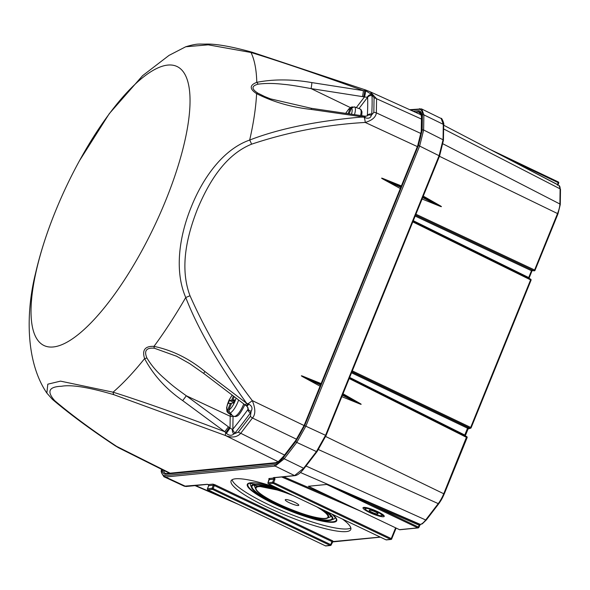 <?xml version="1.0" encoding="UTF-8"?>
<svg xmlns="http://www.w3.org/2000/svg" width="590" height="590" viewBox="0 0 590 590"><rect width="100%" height="100%" fill="white"/><g stroke="black" fill="none" stroke-linecap="round" stroke-linejoin="round"><path stroke-width="0.89" d="M232.091 479.751A64.605 11.394 -157.9 0 0 268.952 504.826A64.605 11.394 -157.9 0 0 350.851 527.969M363.787 507.385A11.461 2.021 22.1 0 1 376.073 510.911A11.461 2.021 22.1 0 1 384.238 516.383A11.461 2.021 22.1 0 1 372.858 513.942A11.461 2.021 22.1 0 1 362.998 507.754A11.461 2.021 22.1 0 1 363.787 507.385M423.273 196.109L439.934 205.6C441.984 206.81 441.91 206.987 439.712 206.139L422.093 199.007M342.628 394.717L359.671 403.258L343.011 393.766M359.671 403.258C361.722 404.467 361.648 404.644 359.457 403.796L342.406 395.248M341.831 396.664L359.457 403.796M342.517 519.111A64.605 11.394 22.1 0 1 350.785 529.496A64.605 11.394 22.1 0 1 267.875 507.489A64.605 11.394 22.1 0 1 231.073 480.887A64.605 11.394 22.1 0 1 235.528 478.792A64.605 11.394 22.1 0 1 276.327 487.576M208.72 485.695L207.481 488.734L212.098 488.277L213.329 485.238L208.72 485.695L208.314 484.597L207.002 484.316L207.599 484.331M274.77 478.372L273.347 477.694L274.888 479.508L274.793 477.649M310.34 487.207L399.496 529.673L417.794 527.844L326.727 484.456L368.278 503.174L418.399 527.054L419.158 525.196L419.63 525.535L418.856 527.342M311.173 487.583L308.43 486.278L326.705 484.442L368.853 502.37L368.278 503.174L419.158 525.196L420.25 524.37L300.457 472.524M273.347 477.694L294.572 475.577L303.636 468.268L316.439 451.586L325.599 435.206L439.122 155.635L443.053 139.778L443.289 124.35L441.187 118.524L421.762 109.032L423.863 114.858L423.635 129.999L419.704 145.855L305.93 426.039L296.777 442.412L284.21 458.784L275.147 466.085L165.532 477.015L163.747 476.624M184.272 486.19L207.002 484.316M421.459 108.907L409.718 109.696M443.547 125.235A0.833 0.656 -179.1 0 0 443.673 124.91C444.617 124.099 441.372 116.953 441.18 118.524L441.143 118.502M208.727 485.061L207.842 484.508M208.72 485.813L208.432 484.722M274.372 477.399L274.129 478.166L273.487 477.966M557.933 184.825L558.715 183.018L557.956 184.884L557.484 184.537L558.236 182.679L504.966 157.228M557.498 185.282L557.484 184.537L508.086 158.858M531.944 270.928A0.833 0.789 -82.2 0 1 532.984 270.508L532.136 269.94L531.487 270.721L415.168 216.073M325.658 436.482L443.746 493.756L466.712 436.593L349.442 377.925M349.192 378.551L467.11 437.655A0.833 0.833 0 0 0 466.705 436.593L349.435 377.954M529.164 277.765L531.937 270.935L531.487 270.721L528.714 277.543L529.156 277.779L413.288 220.704M273.885 478.556L273.878 479.198L269.261 479.655L268.03 482.701L272.639 482.237L273.878 479.198L274.298 479.279M349.649 377.43L464.765 435.029L464.64 435.56M464.765 435.029L465.104 435.531L464.765 435.029L467.538 428.207L467.885 428.687L465.178 435.346M465.208 436.069L468.364 428.222A0.833 0.76 73.5 0 1 468.873 428.266L468.136 427.433L467.538 428.207L467.885 428.687M471.108 427.691L531.037 280.221A0.833 0.833 0 0 0 530.631 279.159L413.052 221.272L530.631 279.159L530.587 279.889L412.801 221.899M468.357 428.229A0.833 0.76 73.5 0 0 467.951 428.539M332.391 541.871A0.833 0.782 -95.7 0 1 333.38 541.532L380.196 537.07M365.933 508.403A8.961 1.578 -157.9 0 0 365.313 508.698A8.961 1.578 -157.9 0 0 373.02 513.536A8.961 1.578 -157.9 0 0 381.922 515.439A8.961 1.578 -157.9 0 0 375.542 511.161A8.961 1.578 -157.9 0 0 365.933 508.403M365.313 508.698L365.778 507.555A8.961 1.578 22.1 0 1 365.793 507.533M382.394 514.274A8.961 1.578 22.1 0 1 382.386 514.296L381.922 515.439M383.965 515.608A11.461 2.021 22.1 0 1 383.913 515.608A11.461 2.021 22.1 0 1 381.907 515.468M365.306 508.728A11.461 2.021 22.1 0 1 363.735 507.393M377.725 514.03A4.794 0.848 22.1 0 1 371.921 512.245A4.794 0.848 22.1 0 1 369.495 510.114A4.794 0.848 22.1 0 1 369.51 510.107A4.794 0.848 22.1 0 1 373.949 511.294A4.794 0.848 22.1 0 1 377.939 513.536A4.794 0.848 22.1 0 1 377.725 514.03M326.823 511.633A43.911 7.744 22.1 0 1 331.565 519.93L334.029 518.942A45.843 8.083 -157.9 0 0 335.371 517.334M250.603 482.915A45.843 8.083 -157.9 0 0 250.448 485.002L251.517 487.428A43.911 7.744 22.1 0 1 254.408 484.449A43.911 7.744 22.1 0 1 282.721 490.622M298.267 505.512A7.294 1.283 22.1 0 1 289.432 502.798A7.294 1.283 22.1 0 1 285.737 499.553A7.294 1.283 22.1 0 1 292.493 501.338A7.294 1.283 22.1 0 1 298.584 504.767A7.294 1.283 22.1 0 1 298.267 505.512M254.732 484.788A41.263 7.279 -157.9 0 0 254.681 486.566L255.699 488.867A39.419 6.955 22.1 0 1 258.295 486.197A39.419 6.955 22.1 0 1 289.189 493.705M320.053 508.41A39.419 6.955 22.1 0 1 327.568 518.05L329.906 517.106A41.263 7.279 -157.9 0 0 331.101 515.8M413.17 111.259L418.273 110.75A23.231 7.257 115.5 0 1 421.614 116.37L421.385 131.076A23.231 7.257 115.5 0 1 417.735 145.811L401.827 184.987L402.026 185.511L401.827 184.987A5.303 1.652 115.5 0 1 400.381 188.542L400.728 188.697L400.381 188.542L321.565 382.645L321.764 383.161L321.565 382.645A5.303 1.652 115.5 0 1 320.119 386.199L304.211 425.383A23.231 7.257 115.5 0 1 295.701 440.605L283.502 456.498A23.231 7.257 115.5 0 1 275.117 463.29L165.709 474.198A23.231 7.257 115.5 0 1 162.383 469.721M348.063 113.56L350.622 107.609L352.709 106.856M372.017 95.639A247.092 77.179 115.5 0 1 371.737 114.032L371.28 115.367L373.839 112.343L374.06 97.756L371.604 94.371L372.017 95.639A4.167 3.4 177.9 0 0 367.622 97.276L364.465 96.981L356.316 107.594L354.325 106.856A11.793 3.68 -64.5 0 0 354.266 106.834L351.375 108.206L349.14 113.722M295.951 440.273A1.04 0.56 37.5 0 0 295.767 440.391L304.138 425.412L320.068 386.192L303.09 376.951C300.716 375.616 300.789 375.432 303.312 376.413L321.211 383.625M400.92 187.362L383.352 179.294L400.322 188.549L321.476 382.726M383.352 179.294C380.978 177.959 381.044 177.774 383.574 178.755L401.148 186.831M401.473 185.968L383.574 178.755M170.23 473.217L116.636 446.379A8.334 5.952 123.9 0 1 115.183 445.752C90.491 429.409 69.554 413.937 52.392 399.356L46.853 393.095L47.805 384.186L60.505 381.133L113.073 392.18C142.05 401.303 179.294 414.482 224.82 431.725L182.701 400.625C166.055 389.075 153.356 375.07 144.594 358.609C141.91 350.047 145.037 345.969 153.99 346.367C172.369 350.246 189.368 358.654 204.988 371.582L246.642 403.295C218.13 363.89 197.827 328.623 185.739 297.5C173.74 269.645 180.009 234.274 191.367 206.699C202.392 179.043 222.504 149.558 249.673 140.059A8.334 2.803 69.8 0 1 251.532 144.196C225.063 154.941 208.676 182.399 197.517 208.971C187.008 235.617 179.367 267.513 190.002 295.723C206.684 333.387 227.452 368.344 252.299 400.603C255.588 408.686 255.64 414.49 252.454 418.008L240.735 433.274C237.106 437.308 232.025 438.06 225.491 435.523L114.01 394.747C88.913 387.298 71.39 384.474 61.448 386.273C48.815 386.716 46.566 391.509 54.708 400.662C71.361 414.822 92.003 430.066 116.636 446.379L118.738 447.854M311.837 82.593A4.167 0.384 98.4 0 1 311.048 88.596C297.485 86.096 288.466 84.687 283.997 84.385C274.166 83.22 265.515 83.153 258.051 84.178C251.384 85.956 251.34 88.942 257.911 93.161A4.167 1.623 122.2 0 0 256.598 93.663A205.268 64.111 -64.5 0 1 249.673 140.059C279.033 128.642 316.786 120.928 362.924 116.923L311.424 109.46C291.482 107.262 273.207 101.996 256.598 93.663C249.408 88.95 249.459 85.174 256.775 82.342C273.524 79.053 291.88 79.134 311.837 82.593L363.329 90.631C317.501 74.133 280.058 61.419 251.016 52.488L208.218 44.833L185.725 46.772L169.035 55.386L142.566 75.697L109.246 113.708L79.488 160.716A487.657 487.657 0 0 0 55.799 210.438A154.543 48.269 -64.5 0 0 55.364 211.508A154.543 48.269 -64.5 0 0 36.41 270.272A154.543 48.269 -64.5 0 0 66.508 342.466A154.543 48.269 -64.5 0 0 165.687 200.504A154.543 48.269 -64.5 0 0 176.838 66.419A154.543 48.269 -64.5 0 0 79.488 160.716M176.875 356.338L154.344 348.225C146.342 347.525 143.857 350.762 146.888 357.938C151.18 365.144 156.807 371.788 163.769 377.873C172.531 385.617 172.863 386.059 186.315 395.779L230.034 428.038L226.405 433.421C229.222 435.7 231.656 435.892 233.692 434.004L238.279 432.146L250.381 416.378L251.119 411.304L250.337 413.007A247.092 77.179 115.5 0 1 235.071 432.898L233.692 433.997A4.167 2.235 63.4 0 1 232.401 429.432L232.851 429.181A243.169 75.948 -64.5 0 0 247.874 409.608L248.176 408.383M257.911 93.161L265.64 97.011M373.839 112.343A8.334 6.129 -9.5 0 1 376.354 112.867C375.823 117.189 372.12 120.382 365.24 122.454C326.41 124.638 288.51 131.887 251.532 144.196M370.166 91.797L376.575 98.744L376.354 112.867L421.09 133.591M182.701 400.625L186.315 395.779L230.211 416.289L230.034 428.038L232.401 429.432M311.424 109.46A4.167 0.435 97.8 0 0 311.284 108.302L364.959 116.178A4.167 0.634 101.3 0 1 365.136 117.779C368.647 118.789 370.697 117.985 371.28 115.367A4.167 3.061 34 0 0 367.105 115.935L367.349 115.382A243.169 75.948 -64.5 0 0 367.622 97.276L358.963 108.567M52.392 399.364A8.334 7.198 -48.5 0 0 54.708 400.662M146.888 357.938A4.167 1.401 159.6 0 1 144.594 358.609A205.268 64.111 -64.5 0 1 113.073 392.18A8.334 3.437 108.3 0 0 114.01 394.747M226.405 433.421L225.727 432.721A8.334 1.409 111.2 0 0 225.491 435.523L278.185 461.712M229.326 427.544L225.727 432.721L224.82 431.725L228.359 426.85M238.279 432.146A8.334 4.764 28.4 0 0 240.735 433.274L284.528 455.038M250.381 416.378A8.334 4.071 46.1 0 0 252.454 418.008L296.608 439.27M204.988 371.582L203.572 373.345L245.211 405.013L246.642 403.295L248.84 404.194C252.026 405.957 252.786 408.332 251.119 411.304A4.167 1.91 -166.9 0 1 248.132 408.936M245.211 405.013L246.222 405.765L247.903 403.825A8.334 1.475 -36.5 0 0 252.299 400.603L304.086 425.538M154.344 348.225A4.167 1.283 -85.5 0 1 153.99 346.367A205.268 64.111 -64.5 0 0 185.739 297.5A8.334 0.797 -22.3 0 0 190.002 295.723M365.136 117.779L364.207 117.395A8.334 2.869 85.6 0 1 365.24 122.454L417.359 146.6M364.03 116.001A4.167 0.568 100.1 0 1 364.207 117.395L362.924 116.923A4.167 0.494 98.8 0 0 362.762 115.788M374.06 97.756A8.334 6.829 13.1 0 1 376.575 98.744L421.43 119.055M185.717 46.765C198.469 42.996 199.014 44.375 206.648 44.058C216.832 43.918 232.069 46.662 252.365 52.296A8.334 3.4 106.7 0 0 251.016 52.488A205.268 64.111 -64.5 0 1 256.775 82.342A4.167 2.323 -107.9 0 1 258.051 84.178M365.557 90.742A4.167 0.583 101.9 0 1 364.465 96.981L362.452 96.605A4.167 0.435 99.3 0 0 363.329 90.631L365.557 90.742L371.604 94.371A4.167 3.016 148.4 0 0 367.393 96.981M363.624 96.812A4.167 0.516 100.7 0 0 364.62 90.676A8.334 1.364 -70.5 0 1 365.549 89.953L252.365 52.296M248.84 404.194L246.974 406.303L248.176 408.45M250.337 413.007A4.167 2.028 -144 0 1 247.874 409.608L247.911 407.358M235.071 432.898A4.167 2.426 -140.9 0 1 232.851 429.181L233.057 415.972M362.135 117.307A4.167 0.494 98.8 0 1 362.267 116.82M371.737 114.032A4.167 3.134 -176.5 0 0 367.349 115.382L366.781 116.119M234.636 400.964L232.844 400.108L235.078 399.887L233.839 402.933L231.612 403.154L228.839 409.976L229.864 413.214L231.759 414.335A11.992 3.747 115.5 0 1 230.572 414.453L228.669 413.332L227.652 410.094L230.417 403.272L228.19 403.494L229.422 400.455L231.656 400.234L234.407 401.539M229.422 400.455L233.352 402.328L233.08 403.007M234.119 402.247L233.352 402.328M231.376 403.73L230.417 403.272M234.223 396.723L232.844 400.108M230.838 413.789L230.572 414.453M231.656 400.234L233.345 396.067M332.222 514.207A48.277 8.518 22.1 0 1 333.416 522.253A48.277 8.518 22.1 0 1 274.778 504.244A48.277 8.518 22.1 0 1 250.61 482.804A48.277 8.518 22.1 0 1 277.765 488.262M306.011 465.997L425.678 519.974L438.23 503.617A15.045 4.698 -64.5 0 0 443.746 493.756L444.196 494.088L467.11 437.655L444.174 494.029M318.512 449.61L438.23 503.617A0.833 0.45 37.5 0 0 438.879 503.595L444.137 494.11A14.212 4.44 115.5 0 1 438.93 503.425A0.833 0.45 37.5 0 1 438.879 503.595L426.319 519.952A0.833 0.45 37.5 0 0 426.371 519.783M419.608 525.476L420.191 524.473M326.705 484.442A0.833 0.782 -95.7 0 1 326.727 484.456L308.43 486.278A0.833 0.782 84.3 0 0 308.408 486.263M490.46 149.646L558.302 181.956L558.715 183.018A0.833 0.833 0 0 0 558.302 181.956L490.113 149.462M560.153 204.892A0.833 0.656 -179.1 0 0 560.271 204.568L557.97 213.882L535.034 270.257M415.913 214.222L534.606 269.984L557.521 213.551L439.439 156.284M443.311 140.663A0.833 0.656 -179.1 0 0 443.437 140.339L439.572 155.966L326.027 435.479M304.632 425.633L326.049 435.538L317.14 451.402A0.833 0.45 -142.5 0 1 317.081 451.571A0.833 0.45 -142.5 0 1 316.439 451.586L296.777 442.412A1.04 0.56 37.5 0 1 295.863 441.327L304.632 425.633L418.406 145.45L422.175 130.257L422.403 115.116C422.411 111.112 421.26 109.18 418.952 109.312L410.677 110.131M352.304 370.874L470.68 427.418L530.587 279.889L531.037 280.221L471.13 427.75L470.68 427.418L470.083 428.193L351.942 371.766M396.089 528.065L391.701 538.869M332.989 541.458L331.152 544.902M304.337 468.084A0.833 0.45 -142.5 0 1 304.278 468.253C300.826 472.76 297.721 475.223 294.963 475.651A0.833 0.782 -95.7 0 1 294.572 475.577L275.147 466.085A1.04 0.974 84.3 0 1 274.638 464.714C277.027 464.374 279.911 462.036 283.296 457.693L295.863 441.327M161.579 469.316L161.572 469.832C161.564 473.836 162.722 475.769 165.03 475.643A1.04 0.974 84.3 0 0 165.532 477.015L185.784 486.433A0.833 0.782 84.3 0 0 186.175 486.499L184.331 486.212M208.314 484.597L212.924 484.132L214.952 484.759L332.546 540.787L331.934 541.576L214.34 485.548L213.108 488.586L330.702 544.622L331.934 541.576L332.413 541.922L331.174 544.961L330.702 544.622L330.098 545.411L212.503 489.375L207.894 489.84L325.488 545.868L330.098 545.411A0.833 0.782 -95.7 0 0 330.489 545.477A0.833 0.833 0 0 0 331.174 544.961L331.123 544.99A0.833 0.782 -95.7 0 1 330.489 545.477L325.879 545.942A0.833 0.782 -95.7 0 1 325.488 545.868L325.437 545.861A0.833 0.833 0 0 0 325.879 545.942M333.38 541.532L332.546 540.787M269.232 479.744L269.261 479.655A0.833 0.782 84.3 0 0 268.856 478.556L269.696 479.294M268.856 478.556L273.472 478.099M268 482.79L268.03 482.701A0.833 0.782 -95.7 0 0 268.435 483.8L385.978 539.821A0.833 0.833 0 0 0 386.421 539.902A0.833 0.782 -95.7 0 1 386.03 539.835L390.639 539.371L273.045 483.335L268.435 483.8L385.941 539.791M274.888 479.508L273.657 482.546L391.251 538.582L395.61 527.836M360.284 511.006L281.666 476.978M165.03 475.643L274.638 464.714M283.643 476.779L336.175 499.516M368.853 502.37L419.792 524.414A0.833 0.782 84.3 0 0 420.154 524.473L422.278 523.846L426.319 519.952A0.833 0.45 37.5 0 1 425.678 519.974A15.045 4.698 -64.5 0 1 420.25 524.37A0.833 0.782 84.3 0 0 420.611 524.429M195.644 485.555L230.867 500.799M443.105 143.916L559.888 204.007L560.117 188.881L443.606 128.93M532.335 270.544L533.957 270.766A0.833 0.789 97.8 0 0 534.997 270.345L557.97 213.882L557.521 213.551A15.045 4.698 -64.5 0 0 559.888 204.007A0.833 0.656 -179.1 0 1 560.271 204.568L560.5 189.434A0.833 0.656 -179.1 0 0 560.117 188.881A15.045 4.698 -64.5 0 0 558.9 185.4L443.665 125.198M422.175 130.257A1.04 0.819 -179.1 0 1 423.635 129.999L443.053 139.778A0.833 0.656 -179.1 0 1 443.437 140.339L443.673 124.91A0.833 0.656 -179.1 0 0 443.289 124.35L423.863 114.858A1.04 0.819 -179.1 0 0 422.403 115.116M283.296 457.693A1.04 0.56 37.5 0 0 284.21 458.784L303.636 468.268A0.833 0.45 -142.5 0 0 304.278 468.253L317.088 451.564L326.049 435.538L439.572 155.966L418.406 145.45M532.984 270.508L532.578 270.456M532.291 270.574L534.171 270.825A0.833 0.833 0 0 0 535.056 270.316L534.606 269.984L533.957 270.766L415.544 215.136M415.537 215.158L532.136 269.94M468.873 428.266L468.003 428.524M467.863 428.849L470.083 428.193A0.833 0.76 -106.5 0 0 470.599 428.229A0.833 0.833 0 0 0 471.13 427.75L471.071 427.772A0.833 0.76 -106.5 0 1 470.599 428.229L467.774 429.07M351.891 371.906L468.136 427.433M163.637 470.348A22.236 6.947 -64.5 0 0 166.063 473.586A22.236 6.947 -64.5 0 0 166.38 473.608M421.614 116.37A1.04 0.819 -179.1 0 0 421.467 116.783L420.449 112.572A22.236 6.947 -64.5 0 0 418.531 111.96L421.304 114.534M418.273 110.75A1.04 0.974 84.3 0 0 418.531 111.96L415.397 112.27M467.538 428.207L351.529 372.792M439.712 206.139L422.669 197.598M422.89 197.06L439.934 205.6M558.686 182.959A0.833 0.782 84.3 0 0 558.347 182M399.887 529.739A0.833 0.782 -95.7 0 1 399.496 529.673L399.445 529.665A0.833 0.833 0 0 0 399.887 529.739L418.185 527.917A0.833 0.833 0 0 0 418.878 527.401L418.399 527.054L417.794 527.844A0.833 0.782 84.3 0 0 418.819 527.431L420.338 524.422M309.094 486.61L399.408 529.628M560.382 189.766A0.833 0.656 -179.1 0 0 560.5 189.434L558.9 185.4M528.603 278.163L528.714 277.543M273.657 482.546L273.045 483.335A0.833 0.782 -95.7 0 1 272.639 482.237L273.657 482.546M391.251 538.582L390.639 539.371A0.833 0.782 -95.7 0 0 391.037 539.444A0.833 0.833 0 0 0 391.723 538.928L391.251 538.582M386.421 539.902L391.037 539.444A0.833 0.782 -95.7 0 0 391.664 538.95L396.126 528.08M269.741 479.301L269.099 478.933L267.971 482.723A0.833 0.833 0 0 0 268.384 483.793L268.339 483.748M531.007 280.161A0.833 0.789 97.8 0 0 530.661 279.188M333.062 541.716L333.144 541.76A0.833 0.782 84.3 0 0 333.534 541.827L380.38 537.158M332.782 541.583L333.099 541.753A0.833 0.833 0 0 0 333.534 541.827M212.924 484.132A0.833 0.782 84.3 0 1 213.329 485.238L214.34 485.548L214.952 484.759M213.108 488.586L212.098 488.277A0.833 0.782 -95.7 0 0 212.503 489.375L213.108 488.586M207.392 484.383L208.499 484.884L208.661 485.725L207.429 488.763A0.833 0.833 0 0 0 207.842 489.825L207.894 489.84A0.833 0.782 -95.7 0 1 207.481 488.734L207.451 488.83M325.4 545.831L207.798 489.781M277.868 488.314L249.201 483.262A47.687 8.408 -157.9 0 0 278.045 505.387A47.687 8.408 -157.9 0 0 332.996 521.789A47.687 8.408 -157.9 0 0 336.138 518.558L332.03 514.119M293.319 495.674A38.829 6.851 -157.9 0 0 258.708 486.662A38.829 6.851 -157.9 0 0 274.284 502.009A38.829 6.851 -157.9 0 0 321.093 518.271A38.829 6.851 -157.9 0 0 316.668 506.795M284.513 491.477L253.206 485.142A43.203 7.618 -157.9 0 0 279.328 505.188A43.203 7.618 -157.9 0 0 329.117 520.048A43.203 7.618 -157.9 0 0 331.956 517.12L325.429 510.97M254.659 484.729A43.557 7.685 -157.9 0 0 296.04 512.334A43.557 7.685 -157.9 0 0 325.547 511.029A43.549 7.685 22.1 0 1 329.36 520.328A43.549 7.685 22.1 0 1 276.467 504.081A43.549 7.685 22.1 0 1 254.659 484.729A43.549 7.685 22.1 0 1 284.439 491.441A43.557 7.685 -157.9 0 0 254.659 484.729M166.704 473.593A1.04 0.974 84.3 0 0 165.709 474.198M166.063 473.586L275.913 462.678A1.04 0.974 84.3 0 0 275.117 463.29M421.385 131.076A1.04 0.819 -179.1 0 0 421.238 131.482L421.467 116.783M275.913 462.678C278.318 460.539 273.303 467.059 283.569 456.291L295.767 440.391A1.04 0.56 37.5 0 0 295.701 440.605M161.572 469.832A1.04 0.819 -179.1 0 0 161.424 470.245L161.439 469.242M419.726 108.7A1.04 0.974 84.3 0 0 418.952 109.312M354.494 114.526A11.793 3.68 -64.5 0 0 354.325 106.856L359.981 108.936A12.346 3.857 115.5 0 1 360.586 115.456M345.888 113.236A9.3 2.906 115.5 0 1 350.187 108.324M351.375 108.206A9.3 2.906 115.5 0 1 351.5 114.077M232.917 415.891A2.087 1.637 -179.1 0 1 230.211 416.289A16.69 5.214 115.5 0 1 230.366 414.372M362.452 96.605L311.048 88.596L350.386 107.594M303.312 376.413L320.886 384.488M320.658 385.019L303.09 376.951M243.751 403.921A12.346 3.857 115.5 0 1 243.419 404.77A12.346 3.857 115.5 0 1 233.869 416.415A12.346 3.857 115.5 0 1 233.603 416.304L235.912 416.562C236.797 415.662 238.235 418.008 244.496 405.514L244.813 404.711M227.652 410.094A9.3 2.906 115.5 0 1 227.578 404.069A9.3 2.906 115.5 0 1 232.268 395.248M232.113 395.13L228.913 400.359L226.59 407.624L226.958 411.54L228.426 413.221A11.793 3.68 -64.5 0 0 228.669 413.332M229.864 413.214A11.793 3.68 -64.5 0 0 238.596 400.035M236.03 398.095A9.3 2.906 115.5 0 1 228.839 409.976M237.726 504.074L195.025 485.614M164.064 476.801L184.309 486.212M532.763 270.449L531.981 270.95M531.981 270.935L529.208 277.779L529.37 278.664M273.738 477.767L294.963 475.651M186.175 486.499L207.348 484.39M332.362 541.524L332.731 541.576M421.238 131.482L417.661 145.841L401.738 185.068M400.337 188.512L401.724 185.105M320.075 386.17L321.462 382.763M161.424 470.245C160.701 471.307 161.594 473.497 164.086 476.801M327.568 518.05C319.352 522.983 258.155 498.137 255.699 488.867M331.565 519.93C322.789 525.447 253.973 497.495 251.517 487.428M359.981 108.936L361.073 109.681L361.995 111.849L361.751 115.633M351.404 107.019L348.779 109.003L345.747 113.214M55.799 210.438C47.053 231.789 40.327 252.645 35.621 273C26.078 310.679 25.075 361.102 46.868 393.11M176.115 355.962L189.648 363.595L203.572 373.345M264.364 96.465L263.125 95.89M370.232 91.819L421.378 114.976M118.76 447.876L169.514 473.291M118.73 447.869L115.19 445.76M370.173 91.782L365.557 89.953M246.222 405.765L246.974 406.296M311.284 108.302L270.434 98.855L263.015 95.853M364.959 116.178L367.054 116.009M228.426 413.221L233.603 416.304"/></g></svg>
